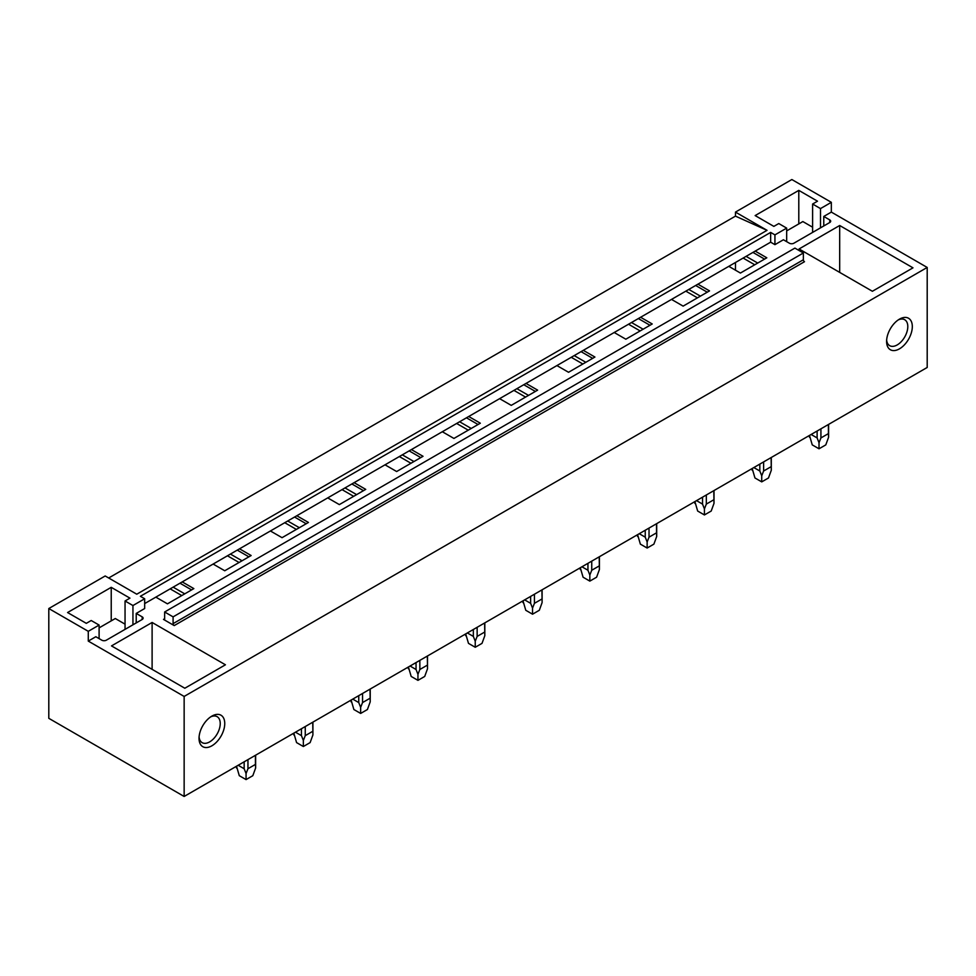 <?xml version="1.0" encoding="UTF-8"?>
<svg xmlns="http://www.w3.org/2000/svg" width="976" height="976" viewBox="0 0 976 976"><rect width="100%" height="100%" fill="white"/><g stroke="black" fill="none" stroke-linecap="round" stroke-linejoin="round"><path stroke-width="1.46" d="M184.147 796.465L927.2 367.464L927.2 267.448L831.332 212.097L831.332 202.325L791.853 179.535L735.465 212.097L735.465 216.135L767.038 230.324L136.774 594.201L105.188 575.974L48.8 608.536L48.8 718.324L184.147 796.465L184.147 696.437L88.279 641.098L88.279 631.326L48.8 608.536M735.465 216.135L108.69 577.987M99.101 638.621L99.101 625.067L88.279 631.326M99.101 625.067L91.207 620.516L86.303 623.347L67.576 612.538L111.227 587.332L129.954 598.142L125.05 600.984L132.943 605.535L144.668 598.764L140.385 596.287L770.65 232.41L770.65 242.182L144.668 603.583M831.332 202.325L820.499 208.583L812.605 204.021L817.51 201.19L798.795 190.381L755.143 215.574L773.858 226.383L778.775 223.553L786.668 228.116L774.932 234.887L770.65 232.41M767.038 230.324L735.465 212.097M164.639 618.76A1.598 0.915 60 0 1 164.31 619.492A1.598 0.915 60 0 1 163.504 619.406L174.216 625.592A1.598 0.915 60 0 1 173.094 623.64L173.094 616.869L164.639 611.989L164.639 618.76L163.504 619.406M173.094 616.869L803.358 252.991L794.903 248.099L164.639 611.989M803.358 252.991L803.358 259.762L173.094 623.64M174.216 625.592L804.48 261.714A1.598 0.915 60 0 1 803.358 259.762M182.231 581.903L193.846 588.601L167.457 603.839L155.831 597.141M144.668 598.764L144.668 608.536L136.213 613.416L142.191 616.869A3.184 1.842 180 0 1 143.118 618.174A3.184 1.842 180 0 1 142.191 619.467L106.323 640.183A3.184 1.842 180 0 1 101.809 640.183L95.831 636.73L88.279 641.098M927.2 267.448L184.147 696.437M831.332 212.097L823.768 216.452L829.746 219.905A3.184 1.842 180 0 1 830.686 221.21A3.184 1.842 180 0 1 829.746 222.516L829.746 219.905M770.65 242.182L774.932 244.659L783.399 239.767L789.377 243.219A3.184 1.842 180 0 0 793.878 243.219L829.746 222.516M755.192 251.1L766.819 257.81L740.418 273.048L728.804 266.338M697.901 284.175L709.515 290.885L683.127 306.122L671.512 299.412M640.598 317.261L652.224 323.971L625.823 339.209L614.209 332.499M583.306 350.335L594.921 357.045L568.532 372.283L556.918 365.573M526.015 383.422L537.63 390.132L511.229 405.369L499.614 398.659M468.712 416.496L480.326 423.206L453.938 438.444L442.323 431.734M411.421 449.582L423.035 456.292L396.646 471.53L385.02 464.82M354.117 482.656L365.732 489.366L339.343 504.604L327.729 497.894M296.826 515.743L308.44 522.453L282.052 537.678L270.425 530.981M239.523 548.817L251.149 555.527L224.748 570.765L213.134 564.055M839.677 225.505L912.987 267.839L872.385 291.275L799.076 248.953L839.677 225.505L839.677 272.389M152.11 622.468L111.508 645.905L184.818 688.239L225.432 664.79L152.11 622.468L152.11 669.353M886.598 341.417A18.178 10.504 -60 0 1 899.457 319.152A18.178 10.504 -60 0 1 912.316 326.57A18.178 10.504 -60 0 1 899.457 348.847A18.178 10.504 -60 0 1 886.598 341.417M199.031 738.381A18.178 10.504 -60 0 1 211.89 716.103A18.178 10.504 -60 0 1 224.748 723.533A18.178 10.504 -60 0 1 211.89 745.798A18.178 10.504 -60 0 1 199.031 738.381M752.935 252.406L764.562 259.104M746.091 256.359L757.718 263.056M743.126 258.067L754.741 264.777M695.644 285.48L707.258 292.19M688.8 289.433L700.414 296.143M685.835 291.153L697.45 297.851M638.353 318.566L649.967 325.264M631.496 322.519L643.123 329.217M628.532 324.227L640.146 330.937M581.049 351.641L592.664 358.351M574.205 355.593L585.82 362.303M571.241 357.301L582.855 364.011M523.758 384.727L535.373 391.425M516.902 388.68L528.528 395.378M513.937 390.388L525.564 397.098M466.455 417.801L478.069 424.511M459.611 421.754L471.225 428.464M456.646 423.462L468.26 430.172M409.164 450.888L420.778 457.585M402.319 454.84L413.934 461.538M399.343 456.548L410.969 463.258M351.86 483.962L363.487 490.672M345.016 487.915L356.63 494.625M342.051 489.623L353.666 496.333M294.569 517.036L306.183 523.746M287.725 521.001L299.339 527.699M284.76 522.709L296.375 529.419M237.266 550.122L248.892 556.832M230.421 554.075L242.036 560.785M227.457 555.783L239.071 562.493M735.465 262.495L735.465 270.181M170.166 588.87L181.78 595.58M179.974 583.197L191.589 589.907M173.13 587.149L184.745 593.859M774.932 244.659L774.932 234.887M820.499 227.847L820.499 208.583M823.768 225.968L823.768 216.452M812.605 232.41L812.605 204.021M798.795 223.919L798.795 190.381M786.668 241.658L786.668 228.116M886.647 340.026A14.994 8.662 120 0 0 889.697 345.675A14.994 8.662 120 0 0 901.251 341.661A14.994 8.662 120 0 0 907.802 326.57A14.994 8.662 120 0 0 904.691 319.713A14.994 8.662 120 0 0 898.274 319.896M111.227 620.87L111.227 587.332M125.05 629.374L125.05 600.984M132.943 624.811L132.943 605.535M136.213 622.92L136.213 613.416M210.706 716.86A14.994 8.662 -60 0 1 217.136 716.665A14.994 8.662 -60 0 1 220.234 723.533A14.994 8.662 -60 0 1 213.695 738.625A14.994 8.662 -60 0 1 202.142 742.638A14.994 8.662 -60 0 1 199.092 736.978M786.668 230.909L802.845 221.564L812.605 227.201M99.101 627.873L115.29 618.528L125.05 624.164M809.458 437.199L809.494 435.43L812.252 444.885L819.023 448.789L819.023 442.726L820.926 437.931L820.926 428.83M811.141 434.479L817.119 437.931L819.023 442.726M817.119 431.014L817.119 437.931M828.404 424.511L828.404 433.612L820.926 437.931M828.404 433.612L828.6 437.199L825.794 444.885L819.023 448.789M771.113 457.585L771.296 470.273L768.49 477.972L761.731 481.876L754.96 477.972L752.191 468.504M753.838 467.553L759.828 471.005L761.731 475.8L763.622 471.005L763.622 461.904M759.828 464.1L759.828 471.005M771.113 466.687L763.622 471.005M761.731 481.876L761.731 475.8M713.81 490.672L714.005 503.36L711.199 511.046L704.428 514.95L697.669 511.046L694.9 501.591M696.547 500.639L702.537 504.092L704.428 508.886L706.331 504.092L706.331 494.991M702.537 497.174L702.537 504.092M713.81 499.773L706.331 504.092M704.428 514.95L704.428 508.886M637.56 536.434L637.596 534.665L640.366 544.132L647.137 548.036L647.137 541.961L649.028 537.166L649.028 528.065M639.256 533.713L645.234 537.166L647.137 541.961M645.234 530.261L645.234 537.166M656.519 523.746L656.519 532.847L649.028 537.166M656.519 532.847L656.702 536.434L653.896 544.132L647.137 548.036M599.215 556.82L599.41 569.52L596.604 577.206L589.833 581.11L583.075 577.206L580.305 567.739M581.952 566.8L587.942 570.252L589.833 575.047L591.737 570.252L591.737 561.151M587.942 563.335L587.942 570.252M599.215 565.934L591.737 570.252M589.833 581.11L589.833 575.047M541.924 589.907L542.107 602.595L539.313 610.281L532.542 614.197L525.771 610.281L523.014 600.826M524.661 599.874L530.639 603.327L532.542 608.121L534.433 603.327L534.433 594.225M530.639 596.421L530.639 603.327M541.924 599.008L534.433 603.327M532.542 614.197L532.542 608.121M484.621 622.981L484.816 635.681L482.01 643.367L475.239 647.271L468.48 643.367L465.711 633.9M467.358 632.948L473.348 636.413L475.239 641.208L477.142 636.413L477.142 627.312M473.348 629.496L473.348 636.413M484.621 632.094L477.142 636.413M475.239 647.271L475.239 641.208M427.329 656.067L427.512 668.755L424.719 676.441L417.948 680.357L411.177 676.441L408.419 666.986M410.066 666.035L416.044 669.487L417.948 674.282L419.851 669.487L419.851 660.386M416.044 662.582L416.044 669.487M427.329 665.168L419.851 669.487M417.948 680.357L417.948 674.282M370.026 689.141L370.221 701.842L367.415 709.528L360.644 713.432L353.885 709.528L351.116 700.06M352.763 699.109L358.753 702.574L360.644 707.368L362.547 702.574L362.547 693.46M358.753 695.656L358.753 702.574M370.026 698.255L362.547 702.574M360.644 713.432L360.644 707.368M312.735 722.228L312.918 734.916L310.124 742.602L303.353 746.518L296.582 742.602L293.825 733.147M295.472 732.195L301.45 735.648L303.353 740.442L305.256 735.648L305.256 726.547M301.45 728.743L301.45 735.648M312.735 731.329L305.256 735.648M303.353 746.518L303.353 740.442M236.485 768.002L236.521 766.221L239.291 775.688L246.062 779.592L246.062 773.529L247.953 768.734L247.953 759.621M238.168 765.269L244.159 768.734L246.062 773.529M244.159 761.817L244.159 768.734M255.431 755.302L255.431 764.415L247.953 768.734M255.431 764.415L255.627 768.002L252.821 775.688L246.062 779.592M142.191 616.869L142.191 619.467M828.6 437.199L828.6 424.401M752.154 470.273L752.154 468.529M771.296 470.273L771.296 457.476M694.863 503.36L694.863 501.603M714.005 503.36L714.005 490.562M656.702 536.434L656.702 523.636M580.269 569.52L580.269 567.764M599.41 569.52L599.41 556.71M522.965 602.595L522.965 600.85M542.107 602.595L542.107 589.797M465.674 635.681L465.674 633.924M484.816 635.681L484.816 622.871M408.371 668.755L408.371 667.011M427.512 668.755L427.512 655.957M351.079 701.842L351.079 700.085M370.221 701.842L370.221 689.032M293.788 734.916L293.788 733.171M312.918 734.916L312.918 722.118M255.627 768.002L255.627 755.192"/></g></svg>
